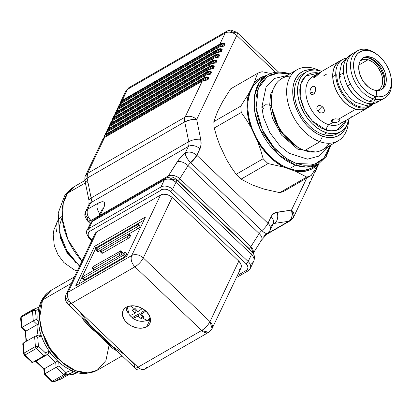 <?xml version="1.0" encoding="UTF-8"?>
<svg xmlns="http://www.w3.org/2000/svg" width="412" height="412" viewBox="0 0 412 412"><rect width="100%" height="100%" fill="white"/><g stroke="black" fill="none" stroke-linecap="round" stroke-linejoin="round"><path stroke-width="0.62" d="M290.269 74.026C281.561 71.055 273.831 71.441 267.084 75.19L260.858 78.78A51.299 33.475 60 0 0 250.836 124.934A51.299 33.475 60 0 0 289.43 168.75L295.656 165.16A51.299 33.475 -120 0 1 257.062 121.344A51.299 33.475 -120 0 1 267.084 75.19A51.299 33.475 -120 0 1 289.584 74.036M296.429 163.523L286.016 158.229L273.789 147.347L262.29 129.692L256.084 107.769L258.35 88.24L267.367 76.575L278.703 72.893L289.183 74.263L283.404 73.048L276.514 73.109L270.277 74.943L264.931 78.471L260.688 83.564L257.706 90.022L256.104 97.603L255.945 106.008L257.227 114.922L259.905 123.997L263.876 132.88L268.99 141.239L275.046 148.747L281.818 155.118L289.039 160.108L296.429 163.523A1.293 0.783 109.2 0 1 295.656 165.16A1.293 0.783 -70.8 0 0 296.429 163.523L303.716 165.233L310.607 165.171L316.843 163.337L322.189 159.81L326.433 154.716L329.409 148.258L330.208 145.405L324.007 157.971L314.747 164.177L296.429 163.523M267.084 75.19L259.23 82.75L254.559 95.522L254.812 112.085L260.096 129.28L278.481 154.685L295.656 165.16L306.404 167.112L318.337 164.069A51.299 33.475 -120 0 1 295.656 165.16L289.43 168.75A51.299 33.475 60 0 0 312.116 167.658L318.337 164.069L326.356 156.395L330.872 145.019M230.622 88.879L257.639 73.3A57.768 37.698 -120 0 1 262.125 71.74L270.756 73.49L262.125 71.74A57.768 37.698 60 0 0 257.639 73.3L253.916 83.394L248.688 93.601L240.855 106.069L248.688 93.601L253.916 83.394L257.639 73.3L230.622 88.879L222.789 101.347L217.562 111.554L213.838 121.648L240.855 106.069A57.768 37.698 60 0 0 241.272 112.466L214.25 128.044L241.272 112.466A57.768 37.698 -120 0 1 240.855 106.069L213.838 121.648A57.768 37.698 60 0 0 214.25 128.044L216.727 136.686L219.735 145.158L226.554 159.573L231.137 167.138L236.143 174.312A57.768 37.698 60 0 0 241.046 179.148L268.063 163.569A57.768 37.698 -120 0 1 263.165 158.733L236.143 174.312L263.165 158.733A57.768 37.698 60 0 0 268.063 163.569L283.43 167.03A52.345 34.16 -120 0 1 257.68 141.62L260.688 150.102L263.165 158.733L260.688 150.102L257.68 141.62L263.139 149.551L269.402 156.586L276.241 162.477L283.43 167.03L268.063 163.569L241.046 179.148L252.304 184.983L264.355 189.185L279.722 192.651A57.768 37.698 60 0 0 284.208 191.091L311.225 175.507A57.768 37.698 -120 0 1 306.739 177.067L279.722 192.651L306.739 177.067L295.481 171.238L283.43 167.03L295.481 171.238L306.739 177.067A57.768 37.698 60 0 0 311.225 175.507L318.528 163.961L311.225 175.507L284.208 191.091M266.749 75.381L264.195 76.112L258.582 78.996L253.916 83.394A52.345 34.16 -120 0 1 266.749 75.386M318.002 164.264A52.345 34.16 -120 0 1 295.481 171.238L302.398 171.608L308.779 170.331L314.392 167.442L318.002 164.259M248.688 93.601L247.226 101.161L247.107 109.474L248.333 118.254L250.862 127.205L257.68 141.62L250.862 127.205A52.345 34.16 -120 0 1 248.688 93.601M312.234 167.586L310.375 168.56L303.974 170.439L296.903 170.506L289.43 168.75L281.844 165.248L274.438 160.129L267.496 153.594L261.28 145.889L256.037 137.314L251.959 128.199L249.214 118.893L247.895 109.752L248.065 101.125L249.708 93.349L252.762 86.726L257.119 81.499L260.971 78.718M246.278 119.64L250.862 127.205L246.278 119.64L241.272 112.466L246.278 119.64M319.969 141.713L322.55 136.254A36.75 23.984 -120 0 1 293.04 96.537A36.75 23.984 -120 0 1 314.099 69.922L307.913 69.808L303.33 71.158L299.4 73.748L296.285 77.492L294.091 82.24L292.917 87.813L292.798 93.987L293.741 100.538L295.708 107.208L298.628 113.738L302.382 119.877L306.837 125.397L311.812 130.079L317.116 133.745L322.55 136.254L319.969 141.713A41.061 26.795 -120 0 1 289.08 106.646A41.061 26.795 -120 0 1 297.098 69.7A41.061 26.795 -120 0 1 315.252 68.825A41.061 26.795 60 0 0 286.721 94.487A41.061 26.795 60 0 0 319.969 141.713L304.689 150.524L319.969 141.713A41.061 26.795 60 0 0 348.521 121.138A41.061 26.795 -120 0 1 338.123 140.842A41.061 26.795 -120 0 1 319.969 141.713M317.075 70.122L315.252 68.825A41.061 26.795 -120 0 1 319.357 70.57A41.061 26.795 60 0 0 315.252 68.825L317.075 70.122M297.098 69.7L281.818 78.512A41.061 26.795 60 0 0 273.8 115.458A41.061 26.795 60 0 0 304.689 150.524A41.061 26.795 -120 0 1 292.762 143.685A41.061 26.795 -120 0 1 271.915 107.537A41.061 26.795 -120 0 1 290.599 76.086M271.915 107.537L272.317 110.086A36.318 23.7 60 0 0 290.754 142.063L292.762 143.685M291.732 142.83A36.318 23.7 -120 0 1 272.141 108.856M332.623 119.856A41.061 26.795 -120 0 1 332.999 122.472A41.061 26.795 60 0 0 332.623 119.856M329.343 143.263A41.061 26.795 -120 0 1 304.689 150.524A41.061 26.795 60 0 0 322.843 149.654L338.123 140.842M346.446 126.01L344.597 129.785L341.481 133.524L337.552 136.12L332.968 137.464L327.901 137.51L322.55 136.254A36.75 23.984 -120 0 0 346.446 126.01M314.294 76.596L313.923 76.56M306.327 71.966A34.49 22.506 -120 0 1 320.335 70.833A34.49 22.506 -120 0 1 321.87 71.338L315.36 69.952L310.7 70.292L306.533 71.848L303.021 74.557L300.297 78.311L298.468 82.972L297.603 88.359L297.737 94.26L298.86 100.456L300.93 106.708L303.876 112.77L307.573 118.409L311.884 123.415L316.648 127.591L321.674 130.774L326.773 132.849A34.49 22.506 -120 0 1 299.838 103.762A34.49 22.506 -120 0 1 306.327 71.966L303.211 73.763A34.49 22.506 60 0 0 296.728 105.554A34.49 22.506 60 0 0 323.657 134.647A34.49 22.506 60 0 0 337.67 133.514L340.781 131.716A34.49 22.506 -120 0 1 326.773 132.849L323.657 134.647L326.773 132.849L331.748 133.735L336.408 133.39L340.575 131.835L344.087 129.131L346.806 125.372L349.113 118.579A34.49 22.506 -120 0 1 340.781 131.716M310.715 78.089A27.264 17.793 60 0 0 308.279 103.515A27.264 17.793 60 0 0 328.925 124.728A4.311 2.699 -73.6 0 0 326.5 130.233L312.296 120.999L304.767 110.437L300.173 96.866L300.688 84.197L305.632 76.024L318.934 73.032L316.05 72.641L311.786 72.955L307.97 74.381L304.751 76.859L302.259 80.299L300.585 84.568L299.792 89.497L299.915 94.904L300.945 100.574L302.841 106.296L305.534 111.848L308.923 117.013L312.868 121.591L317.23 125.418L321.834 128.333L326.5 130.233A4.311 2.699 106.4 0 1 328.925 124.728A27.264 17.793 60 0 0 340.003 123.832L366.886 108.33A27.264 17.793 -120 0 1 355.808 109.226L338.551 119.176L339.988 120.175M323.837 75.695L326.541 74.139M339.952 120.479L338.911 121.452L336.805 122.292L332.891 122.441L328.925 124.728L332.891 122.441L332.582 119.485L332.891 122.441L331.866 121.911L331.413 121.092M360.335 60.785A17.242 11.253 -120 0 1 361.061 60.306A17.242 11.253 -120 0 1 368.065 59.74L358.873 65.044L368.065 59.74L373.128 62.372L377.665 66.96L380.987 72.811L382.022 75.937L382.65 81.988L382.218 84.681L381.301 87.009L379.941 88.889L377.516 90.568A17.242 11.253 -120 0 0 378.288 90.182L378.283 90.187A17.242 11.253 -120 0 0 381.533 74.284A17.242 11.253 -120 0 0 368.065 59.74L365.578 59.297L363.25 59.472L360.335 60.785M339.982 120.371L337.763 121.983L333.653 122.596M323.266 112.641L321.211 113.022L319.661 112.594L317.709 111.024L316.967 109.571L316.802 108.052L317.621 106.208L318.728 105.57L320.804 105.745L322.194 106.553L323.904 108.598L324.399 110.988L324.017 111.956L322.132 113.006L320.83 112.965L319.516 112.522L317.709 111.024L322.096 106.476L317.709 111.024L316.967 109.571L316.802 108.052L317.219 106.723L318.131 105.817L319.388 105.477L320.835 105.755M324.017 111.956L323.714 112.306M310.633 93.74L309.932 91.933L314.474 93.266L309.932 91.933L310.03 90.336L311.524 87.411L313.692 86.16L314.696 86.515M315.257 87.318L315.623 89.466L315.175 91.928L313.954 93.859L312.847 94.492L311.173 94.235L310.076 92.659L309.917 91.145L310.607 88.75L312.059 86.891L313.692 86.16L314.969 86.814L315.592 88.668L315.427 91.067L314.279 93.519L312.404 94.569L311.436 94.379M318.285 74.562L314.284 77.461M314.109 76.354L320.454 72.239L315.726 76.699L313.846 77.538L313.594 77.059L314.109 76.354L314.789 77.255L314.109 76.354L315.123 75.478L320.042 72.414L320.351 72.46L319.233 73.64M367.864 57.804A19.4 12.659 60 0 0 366.489 57.474L367.864 57.804A19.4 12.659 60 0 1 383.459 86.901L384.272 82.827L384.2 79.511L383.567 76.024L380.745 69.098L378.664 65.925L373.56 60.76L370.733 58.968L367.864 57.804M332.891 122.441L331.866 121.911L331.418 121.138L331.629 120.299L332.458 119.552L335.419 118.831L338.551 119.176L355.808 109.226A27.264 17.793 -120 0 1 334.513 86.226A27.264 17.793 -120 0 1 339.642 61.089A27.264 17.793 -120 0 1 340.909 60.456L337.031 63.134L334.879 66.105L333.432 69.793L332.747 74.047L332.85 78.718L333.741 83.615L335.378 88.554L337.706 93.344L340.631 97.804L344.041 101.764L347.805 105.065L351.776 107.584L355.808 109.226L359.743 109.922L363.425 109.654L368.071 107.547M331.418 121.138L331.629 120.299L332.458 119.552L335.44 118.831M351.225 117.116L352.234 116.236M346.307 120.175L348.47 118.924M337.088 118.893L338.551 119.176M339.642 61.089L312.76 76.591A27.264 17.793 60 0 0 307.635 101.728A27.264 17.793 60 0 0 328.925 124.728A27.264 17.793 60 0 0 342.053 122.333M322.194 106.553L323.368 107.759L324.368 109.886L324.352 111.209L323.76 112.26M313.692 86.16L314.603 86.443M346.178 120.268L336.923 130.29L326.5 130.233L331.057 131.042L335.322 130.728L339.138 129.306L342.351 126.829L344.844 123.389L346.178 120.268M357.467 50.81A27.264 17.793 -120 0 1 368.544 49.914L370.161 51.036L368.544 49.914A27.264 17.793 -120 0 1 377.907 55.151A27.264 17.793 60 0 0 377.443 54.77A27.264 17.793 60 0 0 368.544 49.914A27.264 17.793 60 0 0 350.679 68.433A27.264 17.793 60 0 0 373.632 98.942A27.264 17.793 -120 0 1 352.342 75.942A27.264 17.793 -120 0 1 357.467 50.81L353.223 53.256A27.264 17.793 60 0 0 348.094 78.393A27.264 17.793 60 0 0 369.389 101.393A27.264 17.793 60 0 0 380.467 100.497L384.71 98.051A27.264 17.793 -120 0 1 373.632 98.942L369.389 101.393L373.632 98.942A27.264 17.793 60 0 0 391.287 78.774L391.106 77.616A25.111 16.387 -120 0 1 374.848 96.192L373.632 98.942L374.848 96.192L378.474 96.835L381.862 96.583L384.896 95.45L387.455 93.478L389.438 90.743L390.772 87.354L391.4 83.43L391.302 79.13L390.483 74.624L388.974 70.071L386.832 65.657L384.139 61.553L381.002 57.907L377.536 54.868L373.875 52.545L370.161 51.036A25.111 16.387 -120 0 1 378.355 55.507A25.111 16.387 -120 0 1 391.106 77.616M391.189 78.182A27.264 17.793 -120 0 1 384.71 98.051M380.93 89.857A18.324 11.958 60 0 0 383.49 72.831A18.324 11.958 60 0 0 369.379 57.958L370.795 57.139A18.324 11.958 -120 0 1 385.102 72.594A18.324 11.958 -120 0 1 381.656 89.481A18.324 11.958 -120 0 1 374.214 90.084A18.324 11.958 -120 0 1 359.908 74.629A18.324 11.958 -120 0 1 363.353 57.742A18.324 11.958 -120 0 1 370.795 57.139L369.379 57.958A18.324 11.958 60 0 0 362.668 58.185M370.161 51.036L366.541 50.393L363.147 50.64L360.114 51.773L357.554 53.745L355.571 56.48L354.243 59.874L353.609 63.793L353.707 68.093L354.526 72.605L356.035 77.152L358.177 81.566L360.871 85.675L364.007 89.316L367.478 92.36L371.135 94.678L374.848 96.192A25.111 16.387 -120 0 1 353.707 68.093A25.111 16.387 -120 0 1 370.161 51.036M370.795 57.139L373.504 58.241L376.177 59.936L380.997 64.813L384.525 71.029L385.622 74.351L386.291 80.778L385.833 83.636L384.859 86.113L383.412 88.106L381.548 89.548L379.334 90.372L376.856 90.552L374.214 90.084L371.506 88.982L368.838 87.293L364.017 82.415L362.05 79.418L359.388 72.878L358.718 66.45L359.176 63.587L360.15 61.115L361.597 59.117L363.461 57.68L365.676 56.851L368.153 56.671L370.795 57.139M380.302 100.59L377.011 101.821L373.324 102.088L369.389 101.393L365.362 99.75L361.386 97.232L357.621 93.931L354.212 89.976L351.287 85.511L348.959 80.721L347.321 75.782L346.435 70.885L346.327 66.214L347.012 61.96L348.459 58.272L350.612 55.306L353.388 53.163M316.905 167.365L316.905 167.365A0.433 0.299 -154.5 0 0 316.946 167.303L316.205 169.698A8.621 5.959 25.5 0 1 316.153 169.806A8.621 5.959 -154.5 0 0 316.2 169.703L316.967 167.215L315.082 172.056A8.621 5.959 25.5 0 1 314.114 173.359M314.979 171.34L315.062 171.222A8.621 5.959 -154.5 0 0 315.329 170.97A8.621 5.959 25.5 0 1 315.062 171.217L314.603 172.056M316.946 167.303A0.433 0.299 -154.5 0 0 316.967 167.215A0.433 0.299 25.5 0 1 316.946 167.303L317.75 165.619A0.433 0.299 -154.5 0 0 317.77 165.531L316.967 167.215L317.77 165.531A0.433 0.299 25.5 0 1 317.75 165.619L317.734 165.583M317.812 166.33L317.971 165.305L317.812 166.33A0.433 0.309 -156.1 0 1 317.348 166.453A0.433 0.309 23.9 0 0 317.812 166.33A8.621 5.959 25.5 0 1 317.765 166.433A8.621 5.959 -154.5 0 0 317.812 166.33M316.792 167.736A8.621 5.959 -154.5 0 0 317.765 166.433A8.621 5.959 25.5 0 1 316.792 167.736M205.15 75.37A0.433 0.283 60 0 0 204.944 75.489A8.621 5.959 25.5 0 1 208.096 74.624L208.338 74.613M223.191 46.226L223.865 45.84L223.191 46.226M119.784 104.524L120.433 102.341A8.621 5.959 25.5 0 1 120.479 102.238A8.621 5.959 25.5 0 1 122.333 100.286L127.56 89.316A8.621 5.959 -154.5 0 0 125.706 91.268A8.621 5.959 25.5 0 1 127.56 89.316L225.184 33.017L219.957 43.986A0.433 0.283 60 0 0 220.116 44.553A8.189 5.66 25.5 0 1 223.113 43.734L223.108 43.126A8.621 5.959 -154.5 0 0 219.957 43.986L122.333 100.286L127.56 89.316A8.621 5.629 -120 0 1 129.183 87.509A8.621 5.629 60 0 0 127.56 89.316L225.184 33.017A8.621 5.629 -120 0 1 226.801 31.209A8.621 5.629 -120 0 1 233.789 33.053A8.621 2.678 133.7 0 1 237.065 32.445A8.621 2.678 133.7 0 1 236.766 35.417A8.621 5.959 -154.5 0 0 225.184 33.017L219.957 43.986A8.621 5.959 25.5 0 1 223.108 43.126L224.386 43.301L224.937 44.115A0.433 0.299 -154.5 0 0 224.669 44.151L220.358 46.638L224.669 44.151L223.865 45.84A0.433 0.299 25.5 0 1 224.133 45.804L224.937 44.115L224.133 45.804A0.433 0.299 -154.5 0 0 223.865 45.84L221.496 46.499L224.133 45.804L223.639 46.196L221.496 46.499A8.621 5.959 -154.5 0 0 218.345 47.365L217.273 49.61L119.655 105.91L120.726 103.659A0.433 0.283 -120 0 1 120.927 103.546M117.384 109.092L117.75 107.965A8.621 5.959 25.5 0 1 117.796 107.862A8.621 5.959 25.5 0 1 119.655 105.91A0.433 0.283 60 0 0 119.815 106.476L217.438 50.176L220.43 49.358L118.007 108.423A0.433 0.309 -156.1 0 1 117.75 107.97A0.433 0.309 23.9 0 0 118.007 108.423L117.302 109.777L118.007 108.423A8.189 5.66 25.5 0 1 119.815 106.476A0.433 0.283 -120 0 1 119.655 105.91L120.726 103.659A8.621 5.959 -154.5 0 0 118.867 105.611A8.621 5.959 -154.5 0 0 118.821 105.714A8.621 5.959 25.5 0 1 118.872 105.611A8.621 5.959 25.5 0 1 120.726 103.659L218.345 47.365L217.273 49.61A0.433 0.283 60 0 0 217.438 50.176A8.189 5.66 25.5 0 1 220.43 49.358L220.425 48.75A8.621 5.959 -154.5 0 0 217.273 49.61L119.655 105.91A8.621 5.959 -154.5 0 0 117.796 107.862A8.621 5.959 -154.5 0 0 117.75 107.965L117.178 109.891M215.873 52.875A0.433 0.283 60 0 0 215.667 52.988L214.595 55.239L116.972 111.534A8.621 5.959 -154.5 0 0 115.118 113.485A8.621 5.959 -154.5 0 0 115.072 113.588A0.433 0.309 23.9 0 0 115.329 114.052A8.189 5.66 25.5 0 1 117.137 112.1L214.755 55.8A8.189 5.66 25.5 0 1 217.747 54.981L219.308 55.399L218.504 57.088A0.433 0.299 25.5 0 1 218.772 57.052L219.575 55.363A0.433 0.299 -154.5 0 0 219.308 55.399L218.504 57.088L217.83 57.474L218.257 57.314L216.135 57.752L218.772 57.052A0.433 0.299 -154.5 0 0 218.504 57.088L216.408 57.793M118.244 109.17A0.433 0.283 60 0 0 118.043 109.283A8.621 5.959 -154.5 0 0 116.189 111.235A8.621 5.959 -154.5 0 0 116.143 111.338A8.621 5.959 25.5 0 1 116.189 111.235A8.621 5.959 25.5 0 1 118.043 109.283A0.433 0.283 -120 0 1 118.131 109.19M220.513 51.85L221.182 51.464L220.513 51.85M219.091 52.169L221.182 51.464L221.991 49.775L221.429 49.311L220.43 49.358L118.007 108.423L119.815 106.476L217.438 50.176A0.433 0.283 -120 0 1 217.273 49.61A8.621 5.959 25.5 0 1 220.425 48.75L221.708 48.925L222.259 49.739A0.433 0.299 -154.5 0 0 221.991 49.775L217.891 52.139L221.991 49.775L221.182 51.464A0.433 0.299 25.5 0 1 221.455 51.428L222.259 49.739L221.455 51.428A0.433 0.299 -154.5 0 0 221.182 51.464L218.818 52.123L221.455 51.428L220.961 51.819L215.749 52.896A0.433 0.283 -120 0 0 215.667 52.988A8.621 5.959 25.5 0 1 218.818 52.123A8.621 5.959 -154.5 0 0 215.667 52.988L214.595 55.239L116.972 111.534L118.043 109.283L215.667 52.988L118.043 109.283L116.972 111.534A0.433 0.283 60 0 0 117.137 112.1A0.433 0.283 -120 0 1 116.972 111.534A8.621 5.959 25.5 0 0 115.118 113.485L115.066 113.594A8.621 5.959 25.5 0 1 115.118 113.485L116.189 111.235L118.126 109.195L215.749 52.896M214.755 55.8A0.433 0.283 -120 0 1 214.595 55.239A0.433 0.283 60 0 0 214.755 55.8M114.418 115.89L115.329 114.052L217.747 54.981L217.747 54.374A8.621 5.959 -154.5 0 0 214.595 55.239A8.621 5.959 25.5 0 1 217.747 54.374L217.747 54.981L218.751 54.935L219.308 55.399A0.433 0.299 25.5 0 1 219.575 55.363L217.747 54.374L219.024 54.549L219.611 55.11L218.772 57.052L216.135 57.752A8.621 5.959 -154.5 0 0 212.983 58.612L211.912 60.863L114.294 117.157L115.365 114.912L212.983 58.612L211.912 60.863A0.433 0.283 60 0 0 212.077 61.424A8.189 5.66 25.5 0 1 215.069 60.605L215.064 60.003A8.621 5.959 -154.5 0 0 211.912 60.863A8.621 5.959 25.5 0 1 215.064 60.003L215.069 60.605L216.624 61.022A0.433 0.299 25.5 0 1 216.897 60.986L215.064 60.003L216.346 60.173L216.933 60.734L216.094 62.675L213.457 63.376A8.621 5.959 -154.5 0 0 210.305 64.236L209.234 66.486L111.611 122.786L112.682 120.536L210.305 64.236L209.234 66.486A0.433 0.283 60 0 0 209.394 67.053A8.189 5.66 25.5 0 1 212.386 66.234L213.39 66.188L213.946 66.651L213.143 68.335L212.468 68.727M219.308 55.399L214.997 57.886L219.308 55.399M113.46 116.962A8.621 5.959 -154.5 0 1 113.506 116.859A8.621 5.959 -154.5 0 1 115.365 114.912L114.294 117.157A8.621 5.959 -154.5 0 0 112.435 119.109A8.621 5.959 25.5 0 1 114.294 117.157A0.433 0.283 -120 0 0 114.454 117.724A8.189 5.66 25.5 0 0 112.646 119.676A0.433 0.309 -156.1 0 1 112.383 119.217A0.433 0.309 23.9 0 0 112.646 119.676L114.454 117.724L212.077 61.424L215.069 60.605L112.646 119.676L111.734 121.514L112.646 119.676L215.069 60.605L216.068 60.564L216.624 61.022L212.319 63.51L216.624 61.022L215.821 62.712L213.73 63.422M215.821 62.712L215.383 63.036M113.506 116.859L112.435 119.109A8.621 5.959 -154.5 0 0 112.388 119.212A8.621 5.959 25.5 0 1 112.435 119.109L112.023 120.34M112.383 119.222L111.806 121.169M206.536 72.146L108.917 128.441M209.847 69.015L213.946 66.651L209.847 69.015M109.34 125.964L109.705 124.836A0.433 0.309 -156.1 0 0 109.963 125.3A8.189 5.66 25.5 0 1 111.776 123.348A0.433 0.283 -120 0 1 111.611 122.786A8.621 5.959 -154.5 0 0 109.757 124.733A8.621 5.959 -154.5 0 0 109.705 124.836A0.433 0.309 23.9 0 0 109.963 125.3L109.262 126.654L109.963 125.3L212.386 66.234L213.946 66.651A0.433 0.299 25.5 0 1 214.214 66.615L212.381 65.626L212.386 66.234L212.381 65.626A8.621 5.959 -154.5 0 0 209.234 66.486L111.611 122.786A0.433 0.283 60 0 0 111.776 123.348L209.394 67.053A0.433 0.283 -120 0 1 209.234 66.486A8.621 5.959 25.5 0 1 212.381 65.626L213.663 65.802L214.25 66.363L213.411 68.299A0.433 0.299 -154.5 0 0 213.143 68.335L210.774 69L213.411 68.299L212.916 68.696L207.705 69.772A0.433 0.283 -120 0 0 207.622 69.86A8.621 5.959 25.5 0 1 210.774 69A8.621 5.959 -154.5 0 0 207.622 69.86L206.551 72.11L108.933 128.41L110.004 126.16A0.433 0.283 -120 0 1 110.086 126.067A0.433 0.283 60 0 0 110.004 126.16L207.622 69.86L206.551 72.11A0.433 0.283 60 0 0 206.716 72.677A8.189 5.66 25.5 0 1 209.708 71.858L209.703 71.25A8.621 5.959 -154.5 0 0 206.551 72.11A8.621 5.959 25.5 0 1 209.703 71.25L210.985 71.425L211.536 72.239A0.433 0.299 -154.5 0 0 211.263 72.275L210.46 73.959A0.433 0.299 25.5 0 1 210.728 73.928L211.536 72.239L210.537 74.15L208.096 74.624A8.621 5.959 -154.5 0 0 204.944 75.489L203.868 77.734L106.25 134.034L107.321 131.783L204.944 75.489L203.868 77.734L106.25 134.034A0.433 0.283 60 0 0 106.414 134.6L204.033 78.301A0.433 0.283 -120 0 1 203.868 77.734A0.433 0.283 60 0 0 204.033 78.301A8.189 5.66 25.5 0 1 207.025 77.482L207.02 76.874A8.621 5.959 -154.5 0 0 203.868 77.734A8.621 5.959 25.5 0 1 207.02 76.874L207.025 77.482L208.585 77.899A0.433 0.299 25.5 0 1 208.853 77.863L207.02 76.874L208.302 77.049L208.889 77.611L208.05 79.552A0.433 0.299 -154.5 0 0 207.782 79.588L205.413 80.247L208.05 79.552L207.555 79.943L202.344 81.02A0.433 0.283 60 0 0 202.261 81.112A8.621 5.959 25.5 0 1 205.413 80.247A8.621 5.959 -154.5 0 0 202.261 81.112A0.433 0.283 -120 0 1 202.344 81.02A0.433 0.283 60 0 1 202.472 80.999M108.964 127.236L109.705 124.841A8.621 5.959 25.5 0 1 109.757 124.733L109.139 126.767M110.205 126.046A0.433 0.283 60 0 0 110.081 126.067L108.145 128.111L107.074 130.362A8.621 5.959 -154.5 0 0 107.027 130.46A8.621 5.959 25.5 0 1 107.074 130.362A8.621 5.959 25.5 0 1 108.933 128.41A8.621 5.959 -154.5 0 0 107.074 130.362L107.022 130.47A0.433 0.309 23.9 0 0 107.285 130.923A8.189 5.66 25.5 0 1 109.092 128.971L206.716 72.677L209.708 71.858L107.285 130.923L109.092 128.971A0.433 0.283 -120 0 1 108.933 128.41L110.004 126.16A8.621 5.959 -154.5 0 0 108.145 128.111A8.621 5.959 -154.5 0 0 108.099 128.214A8.621 5.959 25.5 0 1 108.145 128.111A8.621 5.959 25.5 0 1 110.004 126.16L207.622 69.86A0.433 0.283 60 0 1 207.833 69.746M213.143 68.335L211.047 69.046M207.169 74.639L211.263 72.275L210.46 73.959L208.369 74.67M210.46 73.959L210.017 74.284M105.194 134.667L105.477 134.59A0.433 0.299 -154.5 0 0 105.457 134.636A0.433 0.299 25.5 0 1 105.462 134.606L105.215 134.822M272.965 223.881L273.202 223.737A8.621 5.959 -154.5 0 0 271.081 216.763L272.147 215.033L275.164 212.731L291.516 210.074A8.621 5.959 25.5 0 1 293.638 217.047L291.516 210.074L292.201 215.033L291.454 218.123L289.857 220.487L288.807 221.275L274.32 223.412L288.807 221.275A8.621 6.324 -98.4 0 0 291.516 210.074L306.76 178.082L291.516 210.074L277.024 212.216A8.621 6.324 81.6 0 1 274.32 223.412A8.621 5.629 -120 0 0 273.192 223.757A8.621 5.629 -120 0 1 274.32 223.412L272.991 224.18L274.32 223.412A8.621 6.324 -98.4 0 0 277.024 212.216A17.242 11.253 60 0 0 271.081 216.763L267.975 223.268L196.859 155.339L199.964 148.83A17.242 11.253 60 0 0 200.716 139.323L196.694 119.501C192.759 116.256 188.897 115.458 185.106 117.106L87.488 173.4L104.643 137.407A8.621 5.959 -154.5 0 0 102.784 139.359A8.621 5.959 -154.5 0 0 102.737 139.462A8.621 5.959 25.5 0 1 102.784 139.359A8.621 5.959 25.5 0 1 104.643 137.407A0.433 0.283 -120 0 1 104.725 137.314A0.433 0.283 60 0 0 104.643 137.407L202.261 81.112L185.106 117.106L87.488 173.4L104.643 137.407L202.261 81.112L185.106 117.106L184.731 121.859L188.753 141.682A8.621 5.629 -120 0 1 188.377 146.435L185.276 152.945C185.338 155.757 187.151 159.006 190.725 162.689L261.841 230.617A8.621 3.121 51 0 0 267.748 233.233C268.171 233.115 268.954 232.116 270.102 230.241A8.621 5.959 25.5 0 1 268.243 232.193M103.216 139.344L103.062 139.658M103.901 137.902L104.602 136.547L207.025 77.482L208.029 77.435L208.585 77.899L204.486 80.263L208.585 77.899L207.782 79.588L205.686 80.294M104.839 137.294A0.433 0.283 60 0 0 104.72 137.32L202.344 81.02M90.29 223.613L87.648 221.095L90.923 220.482L91.809 221.332L90.923 220.482L98.973 215.842L90.923 220.482A8.621 2.678 133.7 0 1 87.648 221.095A8.621 2.678 133.7 0 1 87.941 218.123A8.621 5.959 25.5 0 1 85.82 211.15A8.621 5.959 25.5 0 1 87.674 209.198L90.758 202.735A8.621 5.959 -154.5 0 0 88.899 204.682L85.82 211.15L87.674 209.198A8.621 5.629 60 0 0 90.923 220.482C87.478 216.712 86.396 212.947 87.674 209.198L90.758 202.735L188.377 146.435L185.276 152.945A12.932 4.017 -46.3 0 0 177.294 161.777A8.621 4.419 32.4 0 1 188.063 165.634A4.311 1.339 133.7 0 1 190.725 162.689L261.841 230.617A4.311 1.339 -46.3 0 0 259.179 233.563A8.621 4.419 32.4 0 1 261.651 239.933A8.621 4.419 32.4 0 1 260.266 241.03M101.64 210.238A8.621 5.959 25.5 0 1 103.536 208.209L104.365 206.139L104.607 203.059L104.009 202.163L102.964 201.756L101.501 201.844L97.577 203.487L87.674 209.198L97.577 203.487A8.621 5.629 60 0 0 99.936 213.823A8.621 5.629 -120 0 1 97.577 203.487A17.242 5.356 -46.3 0 1 103.536 208.209A8.621 5.959 -154.5 0 0 101.682 210.161L102.047 209.533M288.807 221.275L267.033 233.831L290.161 220.806A8.621 5.629 -120 0 1 288.807 221.275M88.863 204.764A8.621 5.959 25.5 0 1 90.758 202.735A8.621 5.629 60 0 0 91.134 197.976A8.621 2.982 168.5 0 0 88.987 200.598A8.621 2.982 -11.5 0 1 91.134 197.976L87.112 178.159A8.621 2.982 168.5 0 0 84.965 180.78L85.423 179.477L87.112 178.159L87.488 173.4A8.621 5.629 60 0 0 87.112 178.159L184.731 121.859A8.621 5.629 -120 0 1 185.106 117.106A8.621 5.959 25.5 0 1 196.694 119.501A8.621 2.982 168.5 0 0 184.731 121.859L188.753 141.682L91.134 197.976L188.753 141.682A8.621 5.629 -120 0 1 188.377 146.435L90.758 202.735A8.621 5.629 60 0 0 91.134 197.976L87.112 178.159L184.731 121.859L190.581 119.82L196.694 119.501L200.716 139.323A8.621 2.982 168.5 0 0 188.753 141.682A8.621 2.982 -11.5 0 1 200.716 139.323L201.071 144.473L199.964 148.83A8.621 5.959 -154.5 0 0 188.377 146.435A8.621 5.959 25.5 0 1 199.964 148.83L196.859 155.339C192.924 152.095 189.062 151.297 185.276 152.945A8.621 5.959 25.5 0 1 196.859 155.339A8.621 2.678 133.7 0 1 190.725 162.689L196.859 155.339L267.975 223.268A8.621 2.678 133.7 0 1 261.841 230.617A8.621 2.678 -46.3 0 0 267.975 223.268A8.621 5.959 25.5 0 1 270.102 230.241A8.621 5.959 -154.5 0 0 267.975 223.268L271.081 216.763A8.621 5.959 25.5 0 1 273.238 223.659A8.621 5.959 25.5 0 1 271.348 225.688M267.707 233.264A8.621 3.121 -129 0 1 261.841 230.617A4.311 1.339 -46.3 0 0 259.179 233.563L188.063 165.634A4.311 1.339 133.7 0 1 190.725 162.689A8.621 3.121 -129 0 1 185.276 152.945L178.921 159.47L168.276 175.97L100.183 215.239A8.621 5.959 -154.5 0 0 98.37 217.103A8.621 5.959 25.5 0 1 100.183 215.239A2.158 1.406 60 0 0 100.049 216.135A2.158 1.406 -120 0 1 100.183 215.239L103.536 208.209L100.183 215.239L168.276 175.97A2.158 1.406 60 0 0 168.194 177.222A2.158 1.406 -120 0 1 168.276 175.97L170.862 175.265L173.957 175.527L177.093 176.717L179.787 178.659A2.158 0.67 133.7 0 1 177.907 180.518L249.023 248.446L250.388 250.264M175.873 179.081L177.907 180.518L249.023 248.446A2.158 0.67 -46.3 0 0 250.903 246.587L179.787 178.659C175.857 175.435 172.02 174.539 168.276 175.97L177.294 161.777A8.621 4.419 -147.6 0 1 188.063 165.634L259.179 233.563L250.903 246.587A2.158 0.67 133.7 0 1 249.023 248.446L250.295 250.084M253.159 253.189L250.903 246.587L179.787 178.659L188.063 165.634L179.787 178.659A2.158 0.67 -46.3 0 1 177.907 180.518L176.068 179.189M267.748 233.233L261.615 239.995A8.621 4.419 -147.6 0 0 259.179 233.563L250.903 246.587L252.747 248.982L253.457 251.464L252.932 253.653M263.834 236.395L265.998 234.176M87.756 182.325L85.207 181.275M87.488 173.4L85.629 175.352A8.621 5.959 25.5 0 1 87.488 173.4M111.456 132.597L112.054 131.346L111.456 132.597M113.558 128.189L114.134 126.973L113.558 128.189M114.732 125.722L115.149 124.851L114.732 125.722M116.817 121.349L117.415 120.098L116.817 121.349M120.093 114.469L120.453 113.722L120.093 114.469M122.179 110.097L122.776 108.845L122.179 110.097M132.849 103.036L133.442 103.603L132.849 103.036M135.157 105.24L135.512 105.58L135.157 105.24M138.175 108.124L138.767 108.691L138.175 108.124M140.425 110.272L140.837 110.668L140.425 110.272M141.429 111.235L142.006 111.781L141.429 111.235M143.5 113.207L144.092 113.774L143.5 113.207M128.786 96.562A8.621 2.678 -46.3 0 0 128.173 97.577A8.621 2.678 133.7 0 1 128.786 96.562M127.529 97.948A8.621 5.959 25.5 0 1 127.138 97.515A8.621 5.959 -154.5 0 0 127.529 97.948M138.097 91.196L138.525 91.603L138.097 91.196M143.85 96.691L144.447 97.258L143.85 96.691M146.157 98.895L146.512 99.235L146.157 98.895M149.175 101.779L149.772 102.346L149.175 101.779M151.425 103.927L151.837 104.324L151.425 103.927M152.435 104.885L153.007 105.436L152.435 104.885M154.5 106.862L155.097 107.429L154.5 106.862M117.101 110.153L117.204 109.793M114.423 115.777L115.072 113.588M111.74 121.401L111.843 121.046M110.828 122.488L109.757 124.733A8.621 5.959 25.5 0 1 111.611 122.786L112.682 120.536A8.621 5.959 -154.5 0 0 110.828 122.488A8.621 5.959 -154.5 0 0 110.782 122.585M109.056 127.025L109.165 126.669M106.378 132.649L107.027 130.46M103.695 138.278L104.344 136.089A8.621 5.959 25.5 0 1 104.396 135.986A8.621 5.959 25.5 0 1 106.25 134.034L107.321 131.783A8.621 5.959 -154.5 0 0 105.467 133.735A8.621 5.959 -154.5 0 0 105.42 133.838M226.801 31.209L228.902 30.344L230.947 30.061L237.065 32.445A8.621 2.678 -46.3 0 1 236.766 35.417L196.694 119.501L236.766 35.417A8.621 5.959 25.5 0 0 225.184 33.017A8.621 5.629 60 0 1 226.801 31.209L129.183 87.509L125.706 91.268L120.428 102.346A0.433 0.309 23.9 0 0 120.69 102.799A8.189 5.66 25.5 0 1 122.498 100.847A0.433 0.283 -120 0 1 122.333 100.286A8.621 5.959 -154.5 0 0 120.479 102.238A8.621 5.959 -154.5 0 0 120.433 102.341M220.116 44.553L223.113 43.734L120.69 102.799L122.498 100.847L220.116 44.553M119.985 104.154L120.69 102.799L223.113 43.734L224.113 43.687L224.669 44.151L223.865 45.84L221.769 46.546M236.766 35.417L275.412 72.332L236.766 35.417M291.784 218.999A8.621 5.629 -120 0 1 290.161 220.806L293.638 217.047A8.621 5.959 25.5 0 1 291.784 218.999M314.222 172.988A0.433 0.299 -154.5 0 0 314.284 172.839L313.522 175.327L314.284 172.839L315.201 170.975L315.128 171.953A8.621 5.959 25.5 0 1 315.082 172.056M310.839 180.95A8.621 5.959 25.5 0 1 310.792 181.053A8.621 5.959 -154.5 0 0 310.839 180.95L312.409 176.779L312.677 176.743L312.451 177.577A8.621 5.959 25.5 0 1 312.399 177.68A8.621 5.959 25.5 0 1 311.421 178.993A8.621 5.959 -154.5 0 0 312.399 177.68A8.621 5.959 -154.5 0 0 312.451 177.577A0.433 0.309 -156.1 0 1 311.972 177.701A0.433 0.309 23.9 0 0 312.451 177.577L312.409 176.779A0.433 0.299 25.5 0 1 312.332 176.939M312.296 176.964L311.925 177.68M316.787 167.761L318.837 164.182A8.621 5.959 -154.5 0 0 318.883 164.079L319.053 163.641M311.41 179.024L313.475 175.43A8.621 5.959 -154.5 0 0 313.522 175.327L314.263 172.927M310.844 180.945L310.792 181.053A8.621 5.959 25.5 0 1 308.938 183.005M33.12 309.458L32.584 309.973A2.158 1.406 -120 0 1 32.991 309.52A2.158 1.406 -120 0 1 33.12 309.458A2.158 1.622 68.9 0 1 33.29 309.376A2.158 1.622 68.9 0 1 35.484 310.571L38.574 309.376L35.484 310.571L33.29 309.376L21.671 316.045A2.158 1.406 60 0 0 21.27 316.498L32.584 309.973L32.45 310.864L35.484 310.571A2.158 0.958 175.2 0 0 32.45 310.864L33.284 320.871L36.225 319.465L35.484 310.571L36.225 319.465L33.284 320.871L37.204 324.615L38.347 324.069L37.204 324.615A32.332 21.1 60 0 0 38.079 335.141M109.041 345.359A46.129 30.102 60 0 0 109.041 345.354L105.946 360.541L97.284 370.213L87.988 372.912L75.54 370.692L61.785 362.076L49.914 348.161L42.405 332.463L39.562 318.404L42.534 299.967A6.468 4.47 -154.5 0 0 41.118 301.491A6.468 4.47 25.5 0 1 42.534 299.967A46.129 30.102 60 0 0 53.575 353.331A46.129 30.102 60 0 0 97.284 370.213C88.389 373.905 81.215 374.503 75.762 372.01C68.696 369.78 62.166 365.624 56.161 359.542C48.286 351.405 42.822 341.888 39.773 330.991L37.883 318.811C37.652 312.384 38.738 306.59 41.143 301.435C43.445 296.604 46.793 292.891 51.196 290.295A46.129 30.102 60 0 0 42.534 299.967L71.369 283.343L42.534 299.967L51.196 290.295L74.443 276.895M117.013 350.818L114.5 349.69L110.035 346.332L100.955 336.697L88.961 326.201L83.744 320.32L81.612 317.019M145.621 320.891L150.123 319.485L146.662 326.742A14.827 10.248 25.5 0 1 129.219 324.625A14.827 10.248 25.5 0 1 123.085 310.627A14.827 10.248 25.5 0 1 126.278 307.27A14.827 10.248 25.5 0 1 143.721 309.386A14.827 10.248 25.5 0 1 149.855 323.384A14.827 10.248 25.5 0 1 146.662 326.742L150.123 319.485A14.827 10.248 -154.5 0 0 150.514 319.248M176.243 179.349L251.804 251.526C254.518 254.23 255.126 257.546 253.632 261.471A8.621 5.959 -154.5 0 0 251.505 254.498L175.945 182.32A8.621 5.959 -154.5 0 0 164.362 179.92L92.206 221.532A8.621 5.959 -154.5 0 0 90.352 223.484A8.621 5.959 25.5 0 1 92.206 221.532A8.621 5.629 -120 0 1 93.828 219.725A8.621 5.629 60 0 0 92.206 221.532L164.362 179.92C168.148 178.278 172.01 179.076 175.945 182.32L176.243 179.349C174.199 177.917 172.437 175.579 165.979 178.113L164.362 179.92A8.621 5.629 -120 0 1 165.979 178.113A8.621 5.629 -120 0 1 172.968 179.956A8.621 2.678 133.7 0 1 176.243 179.349A8.621 2.678 133.7 0 1 175.945 182.32L251.505 254.498A8.621 2.678 -46.3 0 0 251.804 251.526A8.621 2.678 133.7 0 1 251.505 254.498A8.621 5.959 25.5 0 1 253.632 261.471A8.621 5.959 25.5 0 1 251.773 263.423M89.121 237.487A8.621 5.959 25.5 0 1 86.999 230.514A8.621 5.959 25.5 0 1 88.853 228.567L92.206 221.532L88.853 228.567L161.01 186.955L164.362 179.92L161.01 186.955A8.621 5.959 25.5 0 1 172.597 189.35L175.945 182.32L172.597 189.35L248.158 261.527L251.505 254.498L248.158 261.527A8.621 5.959 25.5 0 1 250.28 268.5A8.621 5.959 25.5 0 1 248.426 270.452A2.158 1.406 -120 0 1 248.019 270.905A2.158 1.406 -120 0 1 246.273 270.442L237.358 275.582L246.273 270.442A2.158 1.406 60 0 0 247.998 270.916M89.868 238.079A2.158 0.67 133.7 0 1 89.049 238.234A2.158 0.67 -46.3 0 0 89.868 238.079A6.468 4.47 25.5 0 1 89.667 231.384L161.823 189.778A6.468 4.47 25.5 0 1 170.511 191.575L246.072 263.747A6.468 4.47 25.5 0 1 246.273 270.442L247.555 269.18L247.972 267.47L247.447 265.56L246.072 263.747A2.158 0.67 -46.3 0 0 248.158 261.527A2.158 0.67 133.7 0 1 246.072 263.747L170.511 191.575A2.158 0.67 -46.3 0 0 172.597 189.35A2.158 0.67 133.7 0 1 170.511 191.575L168.487 190.133L166.124 189.288L163.785 189.16L161.823 189.778A2.158 1.406 -120 0 1 161.01 186.955A2.158 1.406 60 0 0 161.823 189.778L89.667 231.384A2.158 1.406 -120 0 1 88.853 228.567A2.158 1.406 60 0 0 89.667 231.384L88.379 232.646L88.111 235.309L89.08 237.204L91.979 240.098L89.868 238.079M250.316 268.423A8.621 5.959 -154.5 0 0 248.158 261.527L172.597 189.35A8.621 5.959 -154.5 0 0 161.01 186.955L88.853 228.567A8.621 5.959 -154.5 0 0 86.963 230.596M125.887 307.507L127.663 312.311A14.827 10.248 -154.5 0 1 125.887 307.507M145.663 320.886A14.827 10.248 -154.5 0 0 150.123 319.485M212.103 328.575A8.621 5.959 25.5 0 1 210.244 330.527A8.621 5.629 -120 0 1 208.627 332.335L212.103 328.575L240.922 268.109A8.621 5.959 -154.5 0 0 238.795 261.136L172.123 197.451A8.621 5.959 -154.5 0 0 160.541 195.051L131.722 255.517A8.621 5.629 60 0 0 134.966 266.806L201.638 330.491L208.627 332.335A8.621 5.629 -120 0 1 201.638 330.491A8.621 2.678 -46.3 0 0 209.981 321.602C208.014 325.212 205.233 328.173 201.638 330.491L137.974 367.205L71.302 303.52L134.966 266.806A8.621 2.678 -46.3 0 0 143.309 257.917L209.981 321.602A8.621 5.959 25.5 0 1 212.103 328.575L209.981 321.602L238.795 261.136L209.981 321.602L143.309 257.917L172.123 197.451L143.309 257.917A8.621 5.959 -154.5 0 0 131.722 255.517A8.621 5.959 25.5 0 1 143.309 257.917A8.621 2.678 133.7 0 1 134.966 266.806L201.638 330.491L137.974 367.205A8.621 5.629 60 0 0 144.962 369.049A8.621 5.629 -120 0 1 137.974 367.205A8.621 2.678 133.7 0 1 134.698 367.813A8.621 2.678 133.7 0 1 134.997 364.847L123.451 353.815L111.498 345.653L91.299 326.361L79.866 312.188M146.662 326.742L148.366 325.459L149.613 323.853L150.354 321.983L150.56 319.923L149.365 315.546L146.203 311.39L144.03 309.603L138.901 306.93L133.4 305.792L128.369 306.363L126.278 307.27L124.573 308.552L123.327 310.159L122.585 312.028L122.379 314.088L123.574 318.466L124.934 320.613L128.91 324.409L131.376 325.918L136.794 327.859L142.161 328.148L146.662 326.742M146.579 367.241A8.621 5.629 -120 0 1 144.962 369.049C139.462 370.646 136.042 370.233 134.698 367.813A8.621 2.678 -46.3 0 0 137.974 367.205L71.302 303.52C67.862 299.751 66.78 295.986 68.057 292.237L66.198 294.189A8.621 5.959 25.5 0 1 68.057 292.237A8.621 5.629 60 0 0 71.302 303.52L134.966 266.806A8.621 5.629 -120 0 1 131.722 255.517L68.057 292.237L131.722 255.517L160.541 195.051L96.877 231.771L68.057 292.237L96.877 231.771L95.007 233.743L66.198 294.189A8.621 5.959 25.5 0 0 68.325 301.162A8.621 2.678 133.7 0 0 68.026 304.133L71.302 303.52A8.621 2.678 133.7 0 1 68.026 304.133C65.312 301.424 64.705 298.113 66.198 294.189M97.572 250.97L97.423 251.449L97.829 251.768L101.522 249.713L98.319 251.562L96.835 250.146L98.319 251.562A2.158 0.67 -46.3 0 1 97.5 251.711L96.017 250.3A2.158 0.67 133.7 0 1 96.475 248.93A2.158 0.67 133.7 0 1 98.174 247.334L96.094 249.554L96.032 250.311L96.835 250.146A2.158 0.67 133.7 0 1 96.017 250.3M137.793 224.488A2.158 0.67 133.7 0 1 138.607 224.334A2.158 0.67 133.7 0 1 138.154 225.699A2.158 0.67 133.7 0 1 136.449 227.3L137.932 228.717L128.781 233.995L137.932 228.717L136.449 227.3L96.835 250.146L136.449 227.3L138.535 225.076L138.597 224.324L137.793 224.488L98.174 247.334M137.932 228.717A2.158 0.67 -46.3 0 0 139.637 227.115A2.158 0.67 -46.3 0 0 140.09 225.75L139.653 227.094L137.932 228.717M84.774 275.458L82.688 277.678L82.627 278.435L83.43 278.27L123.049 255.425L124.769 253.802L125.191 252.448L84.774 275.458A2.158 0.67 133.7 0 0 83.07 277.055A2.158 0.67 133.7 0 0 82.616 278.419L84.094 279.836A2.158 0.67 -46.3 0 0 84.913 279.686L124.527 256.841A2.158 0.67 -46.3 0 0 126.232 255.239A2.158 0.67 -46.3 0 0 126.685 253.874L125.207 252.458A2.158 0.67 133.7 0 1 124.748 253.823A2.158 0.67 133.7 0 1 123.049 255.425L124.527 256.841L123.049 255.425L83.43 278.27L84.913 279.686L83.43 278.27A2.158 0.67 133.7 0 1 82.616 278.419M124.388 252.613A2.158 0.67 133.7 0 1 125.207 252.458M119.995 251.068A2.158 0.67 133.7 0 1 120.814 250.913A2.158 0.67 133.7 0 1 120.355 252.278A2.158 0.67 133.7 0 1 118.651 253.88L119.985 255.152L118.651 253.88L93.189 268.567L94.518 269.834L93.189 268.567A2.158 0.67 133.7 0 1 92.37 268.717A2.158 0.67 133.7 0 1 92.824 267.352A2.158 0.67 133.7 0 1 94.528 265.75L92.442 267.975L92.381 268.732L93.189 268.567L118.651 253.88L120.376 252.257L120.798 250.903L94.528 265.75M93.926 269.391L93.864 270.143A2.158 0.67 -46.3 0 0 93.926 270.179M120.814 250.913L122.369 252.597L121.18 254.462A2.158 0.67 -46.3 0 0 122.292 252.329L121.473 252.484M100.41 251.845L101.893 253.256A2.158 0.67 -46.3 0 0 102.712 253.107L101.228 251.691L102.712 253.107L128.178 238.419L126.695 237.003L101.228 251.691A2.158 0.67 133.7 0 1 100.41 251.845A2.158 0.67 133.7 0 1 100.868 250.475A2.158 0.67 133.7 0 1 102.567 248.879L100.487 251.099L100.425 251.856L101.228 251.691L126.695 237.003L128.781 234.783L128.843 234.026L128.034 234.191L102.567 248.879L128.034 234.191A2.158 0.67 133.7 0 1 128.853 234.042A2.158 0.67 133.7 0 1 128.4 235.407A2.158 0.67 133.7 0 1 126.695 237.003L128.178 238.419A2.158 0.67 -46.3 0 0 129.883 236.823A2.158 0.67 -46.3 0 0 130.336 235.453L128.853 234.042M78.738 284.038L96.011 247.792L143.968 220.137L96.011 247.792L78.738 284.038M101.965 252.515L101.908 253.272L102.712 253.107L128.178 238.419L130.264 236.2L130.321 235.443L129.517 235.607M92.37 268.717L94.178 270.184M84.172 279.094L84.11 279.851L84.913 279.686L124.527 256.841L126.613 254.616L126.675 253.864L125.866 254.029M94.528 246.376L96.011 247.792L94.528 246.376L145.462 217.006L94.528 246.376L75.762 285.753L94.528 246.376M126.695 256.377L145.462 217.006L126.695 256.377L75.762 285.753M239.063 270.061L240.778 268.382L241.329 266.095L240.634 263.551L238.795 261.136L172.123 197.451L169.425 195.53L166.278 194.402L163.157 194.237L160.541 195.051L96.877 231.771A8.621 5.959 -154.5 0 0 95.017 233.722M90.104 325.212L102.207 336.274L112.507 346.61M116.848 350.767L100.955 336.697L81.72 317.214M57.665 358.579L52.587 353.002L48.173 346.641L44.599 339.751M42.003 332.587L40.479 325.428M72.79 371.48L72.543 370.774L72.703 372.098L72.291 372.536L72.703 372.098L72.749 370.944M71.333 370.342L65.894 372.443A2.158 1.622 68.9 0 1 65.426 375.188L72.291 372.536L65.426 375.188L65.894 372.443L63.809 374.668L65.426 375.188A2.158 1.406 -120 0 1 63.809 374.668A2.158 0.67 -46.3 0 0 65.894 372.443L59.05 365.908L56.109 367.313L63.809 374.668L56.109 367.313L59.05 365.908L58.725 361.993L59.05 365.908L65.894 372.443L71.333 370.342M47.565 354.459L36.246 360.984A32.332 21.1 60 0 0 44.367 368.74L55.687 362.215L56.109 367.313L55.687 362.215L56.418 361.793L44.367 368.74L44.795 373.839L44.367 374.106L44.795 373.839L52.489 381.193L51.675 381.347A2.158 0.67 -46.3 0 0 52.489 381.193A2.158 1.406 60 0 0 54.111 381.713A2.158 1.622 68.9 0 1 53.936 381.795L60.976 379.066L54.111 381.713L52.489 381.193L44.795 373.839L44.367 368.74A32.332 21.1 -120 0 1 36.246 360.984L47.565 354.459A32.332 21.1 60 0 0 55.687 362.215A32.332 21.1 -120 0 1 47.565 354.459L44.069 355.808L47.565 354.459L48.616 353.089L48.992 351.343L45.294 352.77L45.011 354.577L44.069 355.808L32.749 362.333L31.693 362.261L31.327 361.715M56.418 361.793L57.989 360.891L56.418 361.793M32.749 362.333L25.05 354.979L32.749 362.333L32.193 362.478L36.246 360.984L32.749 362.333L44.069 355.808L45.011 354.577L45.294 352.77L48.992 351.343L52.267 355.201A30.174 19.694 -120 0 1 48.992 351.343L48.158 353.903M71.714 374.915L76.421 372.206L71.714 374.915L70.38 373.643L71.714 374.915L71.158 375.059L77.801 372.566L71.158 375.059L70.292 374.297M69.767 373.993L71.158 375.059M60.796 379.148L53.936 381.795L51.675 381.347L44.367 374.106M44.795 373.839L56.109 367.313L44.795 373.839M52.489 381.193L63.809 374.668L52.489 381.193M54.111 381.713L65.426 375.188L54.111 381.713M60.976 379.066L72.291 372.536L60.976 379.066M38.022 321.185L36.225 319.465L38.022 321.185M38.852 334.971L41.406 335.914L39.763 335.08L38.084 335.167A32.332 21.1 -120 0 1 37.204 324.615L25.889 331.14A32.332 21.1 60 0 0 26.636 341.105A32.332 21.1 -120 0 1 25.889 331.14L37.204 324.615L33.284 320.871L21.965 327.396L25.889 331.14L25.405 331.619L25.889 331.14L21.965 327.396L33.284 320.871L32.45 310.864L21.13 317.389L21.965 327.396L21.599 327.787L21.965 327.396L21.13 317.389L32.45 310.864A2.158 1.406 -120 0 1 32.584 309.973L21.27 316.498A2.158 1.406 60 0 0 21.13 317.389A2.158 0.958 175.2 0 0 20.6 318.095A2.158 0.958 -4.8 0 1 21.13 317.389A2.158 1.406 -120 0 1 21.27 316.498A2.158 1.406 -120 0 1 21.671 316.045L20.6 318.095L21.409 327.792M34.763 336.434L38.084 335.167M37.713 337.34L41.334 335.94L37.713 337.34L36.951 336.774L37.713 337.34L38.455 346.229L37.713 337.34M36.086 336.424L36.951 336.774L36.086 336.424M34.587 336.522L23.268 343.047L34.587 336.522L35.422 346.523L34.587 336.522L35.257 336.331M45.294 352.77L38.455 346.229L35.422 346.523A2.158 0.958 -4.8 0 1 38.455 346.229A2.158 0.67 133.7 0 1 36.369 348.454L25.05 354.979A2.158 0.67 133.7 0 1 24.231 355.134A2.158 0.67 133.7 0 1 24.303 354.392A2.158 0.958 -4.8 0 1 23.572 353.753A2.158 0.958 -4.8 0 1 24.102 353.053L35.422 346.523L24.102 353.053A2.158 0.958 175.2 0 0 23.572 353.753L24.231 355.134A2.158 0.67 -46.3 0 0 25.05 354.979A2.158 1.406 -120 0 1 24.102 353.053L23.268 343.047L24.102 353.053A2.158 1.406 60 0 0 25.05 354.979L36.369 348.454A2.158 1.406 -120 0 1 35.422 346.523L36.369 348.454L38.455 346.229L45.294 352.77M24.231 355.134L32.193 362.478M22.835 343.531L23.268 343.047L22.763 344.051L23.572 353.753M25.693 331.655L25.405 331.619M25.4 331.608L21.537 327.664M51.747 380.6L44.903 374.065M41.875 366.804L37.039 362.184M44.069 355.808L36.369 348.454L44.069 355.808M148.145 319.645C147.522 320.593 145.652 319.99 142.542 317.837L143.979 316.977L140.852 314.49L142.047 311.982L140.852 314.49L145.822 311.039L140.852 314.49L143.979 316.977L142.542 317.837C145.652 319.99 147.522 320.593 148.145 319.645L147.836 319.98M136.254 310.782L134.333 308.943L136.254 310.782L135.059 313.29L132.257 310.118L133.653 309.345L131.212 305.817L133.653 309.345L135.09 308.485L137.886 311.657L142.408 308.562M142.047 311.982L144.957 310.303L142.047 311.982M139.57 317.415L138.02 316.122L139.22 313.614L142.181 316.442L141.151 318.61L138.02 316.122L134.513 317.74L132.458 318.074L132.288 317.606L139.22 313.614L138.02 316.122L134.513 317.74L133.019 318.126L132.288 317.606L139.22 313.614L142.181 316.442L142.789 316.092L142.181 316.442L141.038 318.528M129.77 315.304L132.288 317.606A12.89 8.91 25.5 0 1 129.77 315.304M135.09 308.485L137.886 311.657M142.542 317.837L141.151 318.61L142.542 317.837M150.256 317.853L147.851 319.969C142.943 322.277 137.788 321.633 132.391 318.033L132.288 317.606M129.327 314.778L130.053 315.298L131.541 314.912L135.059 313.29L132.257 310.118M75.715 262.511L65.554 249.909L60.358 235.885L65.554 249.909L75.715 262.511M82.003 261.028L68.057 239.923L62.31 218.844L63.278 203.075L67.599 193.182A17.242 12.468 -145.6 0 0 64.447 196.102A17.242 12.468 34.4 0 1 67.599 193.182A51.083 33.336 60 0 0 82.003 261.028M85.397 182.918L67.599 193.182L85.397 182.918M79.655 265.951L67.424 253.725L60.446 238.157L59.57 225.364L62.176 217.294L59.57 225.364L60.446 238.157L67.424 253.725L79.655 265.951M64.746 246.803L62.825 244.208M56.779 231.946A21.553 15.584 34.4 0 1 57.819 220.631M79.521 266.24L66.873 250.676L59.333 232.049L58.221 212.983L64.504 196.014C67.29 191.935 70.812 188.655 75.066 186.173A51.083 33.336 60 0 0 67.599 193.182L75.066 186.173L84.913 180.497M372.87 103.999A27.182 17.737 -120 0 1 369.801 106.548A27.182 17.737 -120 0 1 348.135 101.079A27.182 17.737 -120 0 1 335.728 74.917A0.649 0.309 -1.8 0 1 336.738 74.912A26.394 17.227 -120 0 0 357.039 105.766A26.394 17.227 -120 0 0 376.547 91.371A26.394 17.227 -120 0 1 357.039 105.766A26.394 17.227 -120 0 1 336.738 74.912A0.649 0.309 178.2 0 0 335.728 74.917A27.182 17.737 60 0 0 346.976 99.951A27.182 17.737 60 0 0 367.777 107.47M366.917 108.212L365.269 109.01L361.798 109.813L357.997 109.649L354.011 108.531L349.999 106.497L346.111 103.623L342.501 100.023L339.303 95.836L336.64 91.217L334.616 86.355L333.313 81.427L332.772 76.622L335.728 74.917L332.772 76.622A27.182 17.737 60 0 0 345.179 102.784A27.182 17.737 60 0 0 366.845 108.253L369.801 106.548L372.922 103.968M341.229 60.42A27.182 17.737 60 0 0 339.684 61.161A27.182 17.737 60 0 0 332.772 76.622L333.02 72.131L334.044 68.119L335.811 64.751L338.247 62.145L339.761 61.12M349.906 101.316L350.7 101.831M344.669 58.535A27.182 17.737 60 0 0 335.728 74.917A27.182 17.737 -120 0 1 342.645 59.457L339.684 61.161M377.238 102.253A27.182 17.737 -120 0 1 347.625 85.804L347.625 85.804A27.182 17.737 60 0 0 377.469 102.13C368.833 107.558 354.129 99.441 347.44 85.928C341.043 71.765 342.001 61.47 350.308 55.038A27.182 17.737 60 0 0 347.625 85.804L350.535 84.125L347.625 85.804A27.182 17.737 -120 0 1 350.54 54.909M340.482 76.292L339.169 75.087L343.407 73.073L339.169 75.087L341.62 63.082L347.192 57.613M286.963 75.545L274.454 78.455L266.152 86.633L261.821 107.135L265.338 104.782L269.706 105.024L272.471 118.29L281.489 135.054L297.794 149.201L315.422 151.987L297.794 149.201L281.489 135.054L272.471 118.29L269.706 105.024L271.333 106.517L269.706 105.024L270.529 94.286L276.076 83.77L270.529 94.286L269.706 105.024L265.338 104.782L261.821 107.135L263.448 108.629M377.443 54.77L378.355 55.507M208.209 74.52L205.022 75.396M117.008 110.365L118.867 105.611L120.809 103.572M113.537 117.708L211.886 60.991M215.1 63.216L215.579 62.938M111.642 121.612L112.388 119.217M110.081 126.067L207.705 69.772M209.739 74.464L210.218 74.191M88.899 204.682L88.987 200.598L84.965 180.78C84.738 178.025 84.96 176.218 85.629 175.352L102.784 139.359L104.72 137.32M87.648 221.095C82.755 213.725 85.675 213.545 85.82 211.15M273.202 223.737L270.102 230.241M261.615 239.995L253.195 253.246M101.682 210.161L98.329 217.191M105.467 133.735L104.396 135.986M278.538 72.064L237.065 32.445M266.08 234.696L290.161 220.806M310.792 181.053L293.638 217.047M122.179 355.855L97.284 370.213M165.979 178.113L93.828 219.725L90.352 223.484L86.999 230.514C85.66 231.086 86.345 233.655 89.049 238.234L91.675 240.737M253.632 261.471L250.28 268.5L248.019 270.905L236.395 277.606M138.607 224.334L140.09 225.75M208.627 332.335L144.962 369.049M68.026 304.133L90.949 326.026M134.698 367.813L111.776 345.92M77.827 372.572L71.549 374.997M44.239 374.24L43.806 369.07L35.545 361.273M39.078 307.141L32.991 309.52M32.584 362.416L36.081 361.061M26.033 341.45L25.379 331.562M129.368 315.149L127.133 306.832M77.26 270.983L74.011 269.721L63.886 262.547L58.071 254.858L54.307 245.743L53.194 234.649L53.905 229.839L57.829 220.605M58.097 220.209L61.3 216.352M346.435 58.051L342.645 59.457M379.2 101.131L377.469 102.13M352.039 54.039L350.308 55.038M339.169 75.087L340.271 81.473L343.866 90.017L349.839 97.86L355.175 102.145L366.227 105.616L373.674 103.536M271.333 106.517L279.779 130.609L297.768 147.218M322.06 128.451L322.045 128.153M261.821 107.135L263.562 117.492L269.85 132.618L280.072 146.039L289.147 153.326L307.573 159.15L319.285 156.009L327.174 148.119L327.988 146.687"/></g></svg>

